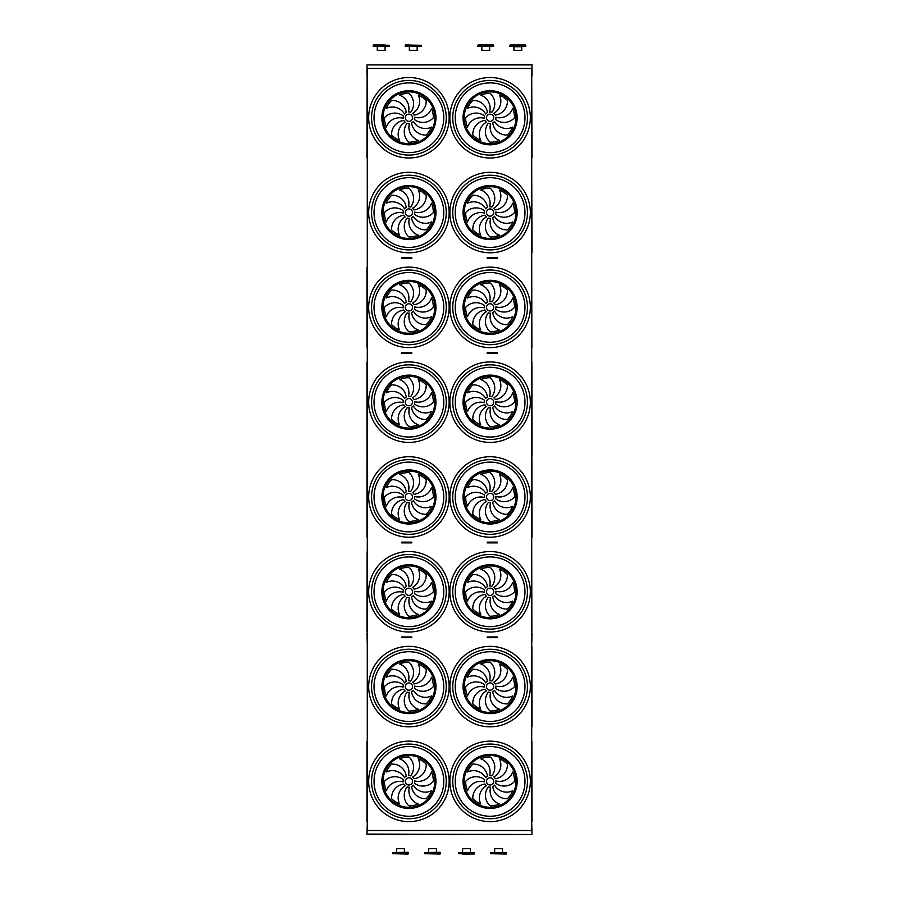 <?xml version="1.0" encoding="UTF-8"?>
<svg xmlns="http://www.w3.org/2000/svg" width="899" height="899" viewBox="0 0 899 899"><rect width="100%" height="100%" fill="white"/><g stroke="black" fill="none" stroke-linecap="round" stroke-linejoin="round"><path stroke-width="1.35" d="M531.725 830.53L367.275 830.53L367.275 68.47L531.725 68.47L531.725 830.53M488.247 637.661L497.293 637.661L497.293 636.942L487.224 636.942L487.224 637.661L488.247 637.661L488.247 636.942M401.718 637.661L401.718 636.942L411.787 636.942L411.787 637.661L401.718 637.661M404.82 542.861L401.718 542.861L401.718 542.131L410.764 542.131L410.764 542.861L404.82 542.861L404.82 542.131M488.247 542.861L497.293 542.861L497.293 542.131L487.224 542.131L487.224 542.861L488.247 542.861L488.247 542.131M488.247 258.44L497.293 258.44L497.293 257.721L487.224 257.721L487.224 258.44L488.247 258.44L488.247 257.721M488.247 353.251L497.293 353.251L497.293 352.52L487.224 352.52L487.224 353.251L488.247 353.251L488.247 352.52M404.82 353.251L401.718 353.251L401.718 352.52L410.764 352.52L410.764 353.251L404.82 353.251L404.82 352.52M404.82 258.44L401.718 258.44L401.718 257.721L410.764 257.721L410.764 258.44L404.82 258.44L404.82 257.721M532.006 64.919L367.006 64.919L532.006 64.492L532.006 76.067M367.006 64.919L367.006 76.067M531.725 254.102L531.725 265.677M532.006 443.713L532.006 455.287M532.006 633.323L531.725 644.898M367.275 822.933L367.006 834.508L532.006 834.508L367.006 834.081M531.725 822.933L532.006 834.081M366.983 157.853L367.129 77.516M532.017 157.864L531.725 77.359M408.91 121.376A3.618 3.618 0 0 0 412.034 115.949A3.618 3.618 0 0 0 405.775 115.949A3.618 3.618 0 0 0 408.91 121.376M406.247 112.611A13.968 13.968 0 0 0 391.616 100.463A24.453 24.453 0 0 0 386.312 108.397A13.968 13.968 0 0 1 404.483 114.016A5.787 5.787 0 0 1 406.247 112.611M408.427 111.982A5.787 5.787 0 0 1 410.663 112.24A13.968 13.968 0 0 0 408.91 93.305A24.453 24.453 0 0 0 399.549 95.159A13.968 13.968 0 0 1 408.427 111.982M412.641 113.33A5.787 5.787 0 0 1 414.046 115.106A13.968 13.968 0 0 0 426.193 100.463A24.453 24.453 0 0 0 418.26 95.159A13.968 13.968 0 0 1 412.641 113.33M414.675 117.275A5.787 5.787 0 0 1 414.417 119.522A13.968 13.968 0 0 0 433.363 117.758A24.453 24.453 0 0 0 431.498 108.397A13.968 13.968 0 0 1 414.675 117.275M413.326 121.489A5.787 5.787 0 0 1 411.562 122.905A13.968 13.968 0 0 0 426.193 135.041A24.453 24.453 0 0 0 431.498 127.107A13.968 13.968 0 0 1 413.326 121.489M409.382 123.523A5.787 5.787 0 0 1 407.146 123.264A13.968 13.968 0 0 0 408.91 142.211A24.453 24.453 0 0 0 418.26 140.345A13.968 13.968 0 0 1 409.382 123.523M405.168 122.174A5.787 5.787 0 0 1 403.763 120.41A13.968 13.968 0 0 0 391.616 135.041A24.453 24.453 0 0 0 399.549 140.345A13.968 13.968 0 0 1 405.168 122.174M403.134 118.241A5.787 5.787 0 0 1 403.393 115.993A13.968 13.968 0 0 0 384.457 117.758A24.453 24.453 0 0 0 386.312 127.107A13.968 13.968 0 0 1 403.134 118.241M490.101 121.376A3.618 3.618 0 0 0 493.236 115.949A3.618 3.618 0 0 0 486.966 115.949A3.618 3.618 0 0 0 490.101 121.376M487.449 112.611A13.968 13.968 0 0 0 472.818 100.463A24.453 24.453 0 0 0 467.514 108.397A13.968 13.968 0 0 1 485.685 114.016A5.787 5.787 0 0 1 487.449 112.611M489.618 111.982A5.787 5.787 0 0 1 491.865 112.24A13.968 13.968 0 0 0 490.101 93.305A24.453 24.453 0 0 0 480.751 95.159A13.968 13.968 0 0 1 489.618 111.982M493.843 113.33A5.787 5.787 0 0 1 495.248 115.106A13.968 13.968 0 0 0 507.396 100.463A24.453 24.453 0 0 0 499.462 95.159A13.968 13.968 0 0 1 493.843 113.33M495.877 117.275A5.787 5.787 0 0 1 495.619 119.522A13.968 13.968 0 0 0 514.554 117.758A24.453 24.453 0 0 0 512.7 108.397A13.968 13.968 0 0 1 495.877 117.275M494.529 121.489A5.787 5.787 0 0 1 492.753 122.905A13.968 13.968 0 0 0 507.396 135.041A24.453 24.453 0 0 0 512.7 127.107A13.968 13.968 0 0 1 494.529 121.489M490.584 123.523A5.787 5.787 0 0 1 488.337 123.264A13.968 13.968 0 0 0 490.101 142.211A24.453 24.453 0 0 0 499.462 140.345A13.968 13.968 0 0 1 490.584 123.523M486.37 122.174A5.787 5.787 0 0 1 484.954 120.41A13.968 13.968 0 0 0 472.818 135.041A24.453 24.453 0 0 0 480.751 140.345A13.968 13.968 0 0 1 486.37 122.174M484.336 118.241A5.787 5.787 0 0 1 484.595 115.993A13.968 13.968 0 0 0 465.648 117.758A24.453 24.453 0 0 0 467.514 127.107A13.968 13.968 0 0 1 484.336 118.241M490.101 155.1A37.342 37.342 0 0 0 522.443 99.081A37.342 37.342 0 0 0 457.76 99.081A37.342 37.342 0 0 0 490.101 155.1A37.342 37.342 0 0 1 457.76 99.081A37.342 37.342 0 0 1 522.443 99.081A37.342 37.342 0 0 1 490.101 155.1M408.91 155.1A37.342 37.342 0 0 0 441.24 99.081A37.342 37.342 0 0 0 376.569 99.081A37.342 37.342 0 0 0 408.91 155.1A37.342 37.342 0 0 1 376.569 99.081A37.342 37.342 0 0 1 441.24 99.081A37.342 37.342 0 0 1 408.91 155.1M367.275 252.54L367.275 172.181M532.017 252.664L531.725 172.159M408.91 216.176A3.618 3.618 0 0 0 412.034 210.748A3.618 3.618 0 0 0 405.775 210.748A3.618 3.618 0 0 0 408.91 216.176M406.247 207.411A13.968 13.968 0 0 0 391.616 195.274A24.453 24.453 0 0 0 386.312 203.196A13.968 13.968 0 0 1 404.483 208.815A5.787 5.787 0 0 1 406.247 207.411M408.427 206.792A5.787 5.787 0 0 1 410.663 207.04A13.968 13.968 0 0 0 408.91 188.105A24.453 24.453 0 0 0 399.549 189.97A13.968 13.968 0 0 1 408.427 206.792M412.641 208.141A5.787 5.787 0 0 1 414.046 209.905A13.968 13.968 0 0 0 426.193 195.274A24.453 24.453 0 0 0 418.26 189.97A13.968 13.968 0 0 1 412.641 208.141M414.675 212.074A5.787 5.787 0 0 1 414.417 214.322A13.968 13.968 0 0 0 433.363 212.557A24.453 24.453 0 0 0 431.498 203.196A13.968 13.968 0 0 1 414.675 212.074M413.326 216.299A5.787 5.787 0 0 1 411.562 217.704A13.968 13.968 0 0 0 426.193 229.852A24.453 24.453 0 0 0 431.498 221.918A13.968 13.968 0 0 1 413.326 216.299M409.382 218.333A5.787 5.787 0 0 1 407.146 218.075A13.968 13.968 0 0 0 408.91 237.01A24.453 24.453 0 0 0 418.26 235.156A13.968 13.968 0 0 1 409.382 218.333M405.168 216.985A5.787 5.787 0 0 1 403.763 215.209A13.968 13.968 0 0 0 391.616 229.852A24.453 24.453 0 0 0 399.549 235.156A13.968 13.968 0 0 1 405.168 216.985M403.134 213.041A5.787 5.787 0 0 1 403.393 210.793A13.968 13.968 0 0 0 384.457 212.557A24.453 24.453 0 0 0 386.312 221.918A13.968 13.968 0 0 1 403.134 213.041M490.101 216.176A3.618 3.618 0 0 0 493.236 210.748A3.618 3.618 0 0 0 486.966 210.748A3.618 3.618 0 0 0 490.101 216.176M487.449 207.411A13.968 13.968 0 0 0 472.818 195.274A24.453 24.453 0 0 0 467.514 203.196A13.968 13.968 0 0 1 485.685 208.815A5.787 5.787 0 0 1 487.449 207.411M489.618 206.792A5.787 5.787 0 0 1 491.865 207.04A13.968 13.968 0 0 0 490.101 188.105A24.453 24.453 0 0 0 480.751 189.97A13.968 13.968 0 0 1 489.618 206.792M493.843 208.141A5.787 5.787 0 0 1 495.248 209.905A13.968 13.968 0 0 0 507.396 195.274A24.453 24.453 0 0 0 499.462 189.97A13.968 13.968 0 0 1 493.843 208.141M495.877 212.074A5.787 5.787 0 0 1 495.619 214.322A13.968 13.968 0 0 0 514.554 212.557A24.453 24.453 0 0 0 512.7 203.196A13.968 13.968 0 0 1 495.877 212.074M494.529 216.299A5.787 5.787 0 0 1 492.753 217.704A13.968 13.968 0 0 0 507.396 229.852A24.453 24.453 0 0 0 512.7 221.918A13.968 13.968 0 0 1 494.529 216.299M490.584 218.333A5.787 5.787 0 0 1 488.337 218.075A13.968 13.968 0 0 0 490.101 237.01A24.453 24.453 0 0 0 499.462 235.156A13.968 13.968 0 0 1 490.584 218.333M486.37 216.985A5.787 5.787 0 0 1 484.954 215.209A13.968 13.968 0 0 0 472.818 229.852A24.453 24.453 0 0 0 480.751 235.156A13.968 13.968 0 0 1 486.37 216.985M484.336 213.041A5.787 5.787 0 0 1 484.595 210.793A13.968 13.968 0 0 0 465.648 212.557A24.453 24.453 0 0 0 467.514 221.918A13.968 13.968 0 0 1 484.336 213.041M490.101 249.9A37.342 37.342 0 0 0 522.443 193.892A37.342 37.342 0 0 0 457.76 193.892A37.342 37.342 0 0 0 490.101 249.9A37.342 37.342 0 0 1 457.76 193.892A37.342 37.342 0 0 1 522.443 193.892A37.342 37.342 0 0 1 490.101 249.9M408.91 249.9A37.342 37.342 0 0 0 441.24 193.892A37.342 37.342 0 0 0 376.569 193.892A37.342 37.342 0 0 0 408.91 249.9A37.342 37.342 0 0 1 376.569 193.892A37.342 37.342 0 0 1 441.24 193.892A37.342 37.342 0 0 1 408.91 249.9M366.983 347.452L366.983 267.261L367.275 347.351M531.871 347.598L531.725 266.981M408.91 310.987A3.618 3.618 0 0 0 412.034 305.559A3.618 3.618 0 0 0 405.775 305.559A3.618 3.618 0 0 0 408.91 310.987M406.247 302.221A13.968 13.968 0 0 0 391.616 290.074A24.453 24.453 0 0 0 386.312 298.007A13.968 13.968 0 0 1 404.483 303.626A5.787 5.787 0 0 1 406.247 302.221M408.427 301.592A5.787 5.787 0 0 1 410.663 301.85A13.968 13.968 0 0 0 408.91 282.915A24.453 24.453 0 0 0 399.549 284.769A13.968 13.968 0 0 1 408.427 301.592M412.641 302.941A5.787 5.787 0 0 1 414.046 304.716A13.968 13.968 0 0 0 426.193 290.074A24.453 24.453 0 0 0 418.26 284.769A13.968 13.968 0 0 1 412.641 302.941M414.675 306.885A5.787 5.787 0 0 1 414.417 309.132A13.968 13.968 0 0 0 433.363 307.368A24.453 24.453 0 0 0 431.498 298.007A13.968 13.968 0 0 1 414.675 306.885M413.326 311.099A5.787 5.787 0 0 1 411.562 312.515A13.968 13.968 0 0 0 426.193 324.651A24.453 24.453 0 0 0 431.498 316.718A13.968 13.968 0 0 1 413.326 311.099M409.382 313.133A5.787 5.787 0 0 1 407.146 312.874A13.968 13.968 0 0 0 408.91 331.821A24.453 24.453 0 0 0 418.26 329.955A13.968 13.968 0 0 1 409.382 313.133M405.168 311.784A5.787 5.787 0 0 1 403.763 310.02A13.968 13.968 0 0 0 391.616 324.651A24.453 24.453 0 0 0 399.549 329.955A13.968 13.968 0 0 1 405.168 311.784M403.134 307.851A5.787 5.787 0 0 1 403.393 305.604A13.968 13.968 0 0 0 384.457 307.368A24.453 24.453 0 0 0 386.312 316.718A13.968 13.968 0 0 1 403.134 307.851M490.101 310.987A3.618 3.618 0 0 0 493.236 305.559A3.618 3.618 0 0 0 486.966 305.559A3.618 3.618 0 0 0 490.101 310.987M487.449 302.221A13.968 13.968 0 0 0 472.818 290.074A24.453 24.453 0 0 0 467.514 298.007A13.968 13.968 0 0 1 485.685 303.626A5.787 5.787 0 0 1 487.449 302.221M489.618 301.592A5.787 5.787 0 0 1 491.865 301.85A13.968 13.968 0 0 0 490.101 282.915A24.453 24.453 0 0 0 480.751 284.769A13.968 13.968 0 0 1 489.618 301.592M493.843 302.941A5.787 5.787 0 0 1 495.248 304.716A13.968 13.968 0 0 0 507.396 290.074A24.453 24.453 0 0 0 499.462 284.769A13.968 13.968 0 0 1 493.843 302.941M495.877 306.885A5.787 5.787 0 0 1 495.619 309.132A13.968 13.968 0 0 0 514.554 307.368A24.453 24.453 0 0 0 512.7 298.007A13.968 13.968 0 0 1 495.877 306.885M494.529 311.099A5.787 5.787 0 0 1 492.753 312.515A13.968 13.968 0 0 0 507.396 324.651A24.453 24.453 0 0 0 512.7 316.718A13.968 13.968 0 0 1 494.529 311.099M490.584 313.133A5.787 5.787 0 0 1 488.337 312.874A13.968 13.968 0 0 0 490.101 331.821A24.453 24.453 0 0 0 499.462 329.955A13.968 13.968 0 0 1 490.584 313.133M486.37 311.784A5.787 5.787 0 0 1 484.954 310.02A13.968 13.968 0 0 0 472.818 324.651A24.453 24.453 0 0 0 480.751 329.955A13.968 13.968 0 0 1 486.37 311.784M484.336 307.851A5.787 5.787 0 0 1 484.595 305.604A13.968 13.968 0 0 0 465.648 307.368A24.453 24.453 0 0 0 467.514 316.718A13.968 13.968 0 0 1 484.336 307.851M490.101 344.71A37.342 37.342 0 0 1 457.76 288.691A37.342 37.342 0 0 1 522.443 288.691A37.342 37.342 0 0 1 490.101 344.71M408.91 344.71A37.342 37.342 0 0 1 376.569 288.691A37.342 37.342 0 0 1 441.24 288.691A37.342 37.342 0 0 1 408.91 344.71M366.983 442.263L366.983 362.061L367.275 442.151M531.871 361.937L532.017 442.274L531.725 362.185M408.91 405.786A3.618 3.618 0 0 0 412.034 400.358A3.618 3.618 0 0 0 405.775 400.358A3.618 3.618 0 0 0 408.91 405.786M406.247 397.021A13.968 13.968 0 0 0 391.616 384.884A24.453 24.453 0 0 0 386.312 392.807A13.968 13.968 0 0 1 404.483 398.426A5.787 5.787 0 0 1 406.247 397.021M408.427 396.403A5.787 5.787 0 0 1 410.663 396.65A13.968 13.968 0 0 0 408.91 377.715A24.453 24.453 0 0 0 399.549 379.58A13.968 13.968 0 0 1 408.427 396.403M412.641 397.751A5.787 5.787 0 0 1 414.046 399.516A13.968 13.968 0 0 0 426.193 384.884A24.453 24.453 0 0 0 418.26 379.58A13.968 13.968 0 0 1 412.641 397.751M414.675 401.684A5.787 5.787 0 0 1 414.417 403.932A13.968 13.968 0 0 0 433.363 402.168A24.453 24.453 0 0 0 431.498 392.807A13.968 13.968 0 0 1 414.675 401.684M413.326 405.91A5.787 5.787 0 0 1 411.562 407.314A13.968 13.968 0 0 0 426.193 419.462A24.453 24.453 0 0 0 431.498 411.528A13.968 13.968 0 0 1 413.326 405.91M409.382 407.944A5.787 5.787 0 0 1 407.146 407.685A13.968 13.968 0 0 0 408.91 426.62A24.453 24.453 0 0 0 418.26 424.766A13.968 13.968 0 0 1 409.382 407.944M405.168 406.595A5.787 5.787 0 0 1 403.763 404.82A13.968 13.968 0 0 0 391.616 419.462A24.453 24.453 0 0 0 399.549 424.766A13.968 13.968 0 0 1 405.168 406.595M403.134 402.651A5.787 5.787 0 0 1 403.393 400.403A13.968 13.968 0 0 0 384.457 402.168A24.453 24.453 0 0 0 386.312 411.528A13.968 13.968 0 0 1 403.134 402.651M490.101 405.786A3.618 3.618 0 0 0 493.236 400.358A3.618 3.618 0 0 0 486.966 400.358A3.618 3.618 0 0 0 490.101 405.786M487.449 397.021A13.968 13.968 0 0 0 472.818 384.884A24.453 24.453 0 0 0 467.514 392.807A13.968 13.968 0 0 1 485.685 398.426A5.787 5.787 0 0 1 487.449 397.021M489.618 396.403A5.787 5.787 0 0 1 491.865 396.65A13.968 13.968 0 0 0 490.101 377.715A24.453 24.453 0 0 0 480.751 379.58A13.968 13.968 0 0 1 489.618 396.403M493.843 397.751A5.787 5.787 0 0 1 495.248 399.516A13.968 13.968 0 0 0 507.396 384.884A24.453 24.453 0 0 0 499.462 379.58A13.968 13.968 0 0 1 493.843 397.751M495.877 401.684A5.787 5.787 0 0 1 495.619 403.932A13.968 13.968 0 0 0 514.554 402.168A24.453 24.453 0 0 0 512.7 392.807A13.968 13.968 0 0 1 495.877 401.684M494.529 405.91A5.787 5.787 0 0 1 492.753 407.314A13.968 13.968 0 0 0 507.396 419.462A24.453 24.453 0 0 0 512.7 411.528A13.968 13.968 0 0 1 494.529 405.91M490.584 407.944A5.787 5.787 0 0 1 488.337 407.685A13.968 13.968 0 0 0 490.101 426.62A24.453 24.453 0 0 0 499.462 424.766A13.968 13.968 0 0 1 490.584 407.944M486.37 406.595A5.787 5.787 0 0 1 484.954 404.82A13.968 13.968 0 0 0 472.818 419.462A24.453 24.453 0 0 0 480.751 424.766A13.968 13.968 0 0 1 486.37 406.595M484.336 402.651A5.787 5.787 0 0 1 484.595 400.403A13.968 13.968 0 0 0 465.648 402.168A24.453 24.453 0 0 0 467.514 411.528A13.968 13.968 0 0 1 484.336 402.651M490.101 439.51A37.342 37.342 0 0 1 457.76 383.502A37.342 37.342 0 0 1 522.443 383.502A37.342 37.342 0 0 1 490.101 439.51M408.91 439.51A37.342 37.342 0 0 1 376.569 383.502A37.342 37.342 0 0 1 441.24 383.502A37.342 37.342 0 0 1 408.91 439.51M366.983 537.063L366.983 456.872L366.983 537.063M367.275 536.961L367.275 456.58M531.871 456.737L532.017 537.085L531.725 456.984M408.91 500.597A3.618 3.618 0 0 0 412.034 495.169A3.618 3.618 0 0 0 405.775 495.169A3.618 3.618 0 0 0 408.91 500.597M406.247 491.832A13.968 13.968 0 0 0 391.616 479.684A24.453 24.453 0 0 0 386.312 487.618A13.968 13.968 0 0 1 404.483 493.236A5.787 5.787 0 0 1 406.247 491.832M408.427 491.202A5.787 5.787 0 0 1 410.663 491.461A13.968 13.968 0 0 0 408.91 472.526A24.453 24.453 0 0 0 399.549 474.38A13.968 13.968 0 0 1 408.427 491.202M412.641 492.551A5.787 5.787 0 0 1 414.046 494.326A13.968 13.968 0 0 0 426.193 479.684A24.453 24.453 0 0 0 418.26 474.38A13.968 13.968 0 0 1 412.641 492.551M414.675 496.495A5.787 5.787 0 0 1 414.417 498.743A13.968 13.968 0 0 0 433.363 496.978A24.453 24.453 0 0 0 431.498 487.618A13.968 13.968 0 0 1 414.675 496.495M413.326 500.709A5.787 5.787 0 0 1 411.562 502.125A13.968 13.968 0 0 0 426.193 514.262A24.453 24.453 0 0 0 431.498 506.328A13.968 13.968 0 0 1 413.326 500.709M409.382 502.743A5.787 5.787 0 0 1 407.146 502.485A13.968 13.968 0 0 0 408.91 521.431A24.453 24.453 0 0 0 418.26 519.566A13.968 13.968 0 0 1 409.382 502.743M405.168 501.395A5.787 5.787 0 0 1 403.763 499.63A13.968 13.968 0 0 0 391.616 514.262A24.453 24.453 0 0 0 399.549 519.566A13.968 13.968 0 0 1 405.168 501.395M403.134 497.462A5.787 5.787 0 0 1 403.393 495.214A13.968 13.968 0 0 0 384.457 496.978A24.453 24.453 0 0 0 386.312 506.328A13.968 13.968 0 0 1 403.134 497.462M490.101 500.597A3.618 3.618 0 0 0 493.236 495.169A3.618 3.618 0 0 0 486.966 495.169A3.618 3.618 0 0 0 490.101 500.597M487.449 491.832A13.968 13.968 0 0 0 472.818 479.684A24.453 24.453 0 0 0 467.514 487.618A13.968 13.968 0 0 1 485.685 493.236A5.787 5.787 0 0 1 487.449 491.832M489.618 491.202A5.787 5.787 0 0 1 491.865 491.461A13.968 13.968 0 0 0 490.101 472.526A24.453 24.453 0 0 0 480.751 474.38A13.968 13.968 0 0 1 489.618 491.202M493.843 492.551A5.787 5.787 0 0 1 495.248 494.326A13.968 13.968 0 0 0 507.396 479.684A24.453 24.453 0 0 0 499.462 474.38A13.968 13.968 0 0 1 493.843 492.551M495.877 496.495A5.787 5.787 0 0 1 495.619 498.743A13.968 13.968 0 0 0 514.554 496.978A24.453 24.453 0 0 0 512.7 487.618A13.968 13.968 0 0 1 495.877 496.495M494.529 500.709A5.787 5.787 0 0 1 492.753 502.125A13.968 13.968 0 0 0 507.396 514.262A24.453 24.453 0 0 0 512.7 506.328A13.968 13.968 0 0 1 494.529 500.709M490.584 502.743A5.787 5.787 0 0 1 488.337 502.485A13.968 13.968 0 0 0 490.101 521.431A24.453 24.453 0 0 0 499.462 519.566A13.968 13.968 0 0 1 490.584 502.743M486.37 501.395A5.787 5.787 0 0 1 484.954 499.63A13.968 13.968 0 0 0 472.818 514.262A24.453 24.453 0 0 0 480.751 519.566A13.968 13.968 0 0 1 486.37 501.395M484.336 497.462A5.787 5.787 0 0 1 484.595 495.214A13.968 13.968 0 0 0 465.648 496.978A24.453 24.453 0 0 0 467.514 506.328A13.968 13.968 0 0 1 484.336 497.462M490.101 534.321A37.342 37.342 0 0 1 457.76 478.302A37.342 37.342 0 0 1 522.443 478.302A37.342 37.342 0 0 1 490.101 534.321M408.91 534.321A37.342 37.342 0 0 1 376.569 478.302A37.342 37.342 0 0 1 441.24 478.302A37.342 37.342 0 0 1 408.91 534.321M366.983 631.873L367.129 551.739L367.275 632.177M531.871 632.019L531.725 551.402M408.91 595.396A3.618 3.618 0 0 0 412.034 589.969A3.618 3.618 0 0 0 405.775 589.969A3.618 3.618 0 0 0 408.91 595.396M406.247 586.631A13.968 13.968 0 0 0 391.616 574.495A24.453 24.453 0 0 0 386.312 582.417A13.968 13.968 0 0 1 404.483 588.036A5.787 5.787 0 0 1 406.247 586.631M408.427 586.013A5.787 5.787 0 0 1 410.663 586.26A13.968 13.968 0 0 0 408.91 567.325A24.453 24.453 0 0 0 399.549 569.191A13.968 13.968 0 0 1 408.427 586.013M412.641 587.362A5.787 5.787 0 0 1 414.046 589.126A13.968 13.968 0 0 0 426.193 574.495A24.453 24.453 0 0 0 418.26 569.191A13.968 13.968 0 0 1 412.641 587.362M414.675 591.295A5.787 5.787 0 0 1 414.417 593.542A13.968 13.968 0 0 0 433.363 591.778A24.453 24.453 0 0 0 431.498 582.417A13.968 13.968 0 0 1 414.675 591.295M413.326 595.52A5.787 5.787 0 0 1 411.562 596.925A13.968 13.968 0 0 0 426.193 609.072A24.453 24.453 0 0 0 431.498 601.139A13.968 13.968 0 0 1 413.326 595.52M409.382 597.554A5.787 5.787 0 0 1 407.146 597.296A13.968 13.968 0 0 0 408.91 616.231A24.453 24.453 0 0 0 418.26 614.377A13.968 13.968 0 0 1 409.382 597.554M405.168 596.206A5.787 5.787 0 0 1 403.763 594.43A13.968 13.968 0 0 0 391.616 609.072A24.453 24.453 0 0 0 399.549 614.377A13.968 13.968 0 0 1 405.168 596.206M403.134 592.261A5.787 5.787 0 0 1 403.393 590.014A13.968 13.968 0 0 0 384.457 591.778A24.453 24.453 0 0 0 386.312 601.139A13.968 13.968 0 0 1 403.134 592.261M490.101 595.396A3.618 3.618 0 0 0 493.236 589.969A3.618 3.618 0 0 0 486.966 589.969A3.618 3.618 0 0 0 490.101 595.396M487.449 586.631A13.968 13.968 0 0 0 472.818 574.495A24.453 24.453 0 0 0 467.514 582.417A13.968 13.968 0 0 1 485.685 588.036A5.787 5.787 0 0 1 487.449 586.631M489.618 586.013A5.787 5.787 0 0 1 491.865 586.26A13.968 13.968 0 0 0 490.101 567.325A24.453 24.453 0 0 0 480.751 569.191A13.968 13.968 0 0 1 489.618 586.013M493.843 587.362A5.787 5.787 0 0 1 495.248 589.126A13.968 13.968 0 0 0 507.396 574.495A24.453 24.453 0 0 0 499.462 569.191A13.968 13.968 0 0 1 493.843 587.362M495.877 591.295A5.787 5.787 0 0 1 495.619 593.542A13.968 13.968 0 0 0 514.554 591.778A24.453 24.453 0 0 0 512.7 582.417A13.968 13.968 0 0 1 495.877 591.295M494.529 595.52A5.787 5.787 0 0 1 492.753 596.925A13.968 13.968 0 0 0 507.396 609.072A24.453 24.453 0 0 0 512.7 601.139A13.968 13.968 0 0 1 494.529 595.52M490.584 597.554A5.787 5.787 0 0 1 488.337 597.296A13.968 13.968 0 0 0 490.101 616.231A24.453 24.453 0 0 0 499.462 614.377A13.968 13.968 0 0 1 490.584 597.554M486.37 596.206A5.787 5.787 0 0 1 484.954 594.43A13.968 13.968 0 0 0 472.818 609.072A24.453 24.453 0 0 0 480.751 614.377A13.968 13.968 0 0 1 486.37 596.206M484.336 592.261A5.787 5.787 0 0 1 484.595 590.014A13.968 13.968 0 0 0 465.648 591.778A24.453 24.453 0 0 0 467.514 601.139A13.968 13.968 0 0 1 484.336 592.261M490.101 629.12A37.342 37.342 0 0 1 457.76 573.113A37.342 37.342 0 0 1 522.443 573.113A37.342 37.342 0 0 1 490.101 629.12M408.91 629.12A37.342 37.342 0 0 1 376.569 573.113A37.342 37.342 0 0 1 441.24 573.113A37.342 37.342 0 0 1 408.91 629.12M367.275 726.572L367.275 646.19M531.871 646.347L532.017 726.695L531.725 646.595M408.91 690.207A3.618 3.618 0 0 0 412.034 684.78A3.618 3.618 0 0 0 405.775 684.78A3.618 3.618 0 0 0 408.91 690.207M406.247 681.442A13.968 13.968 0 0 0 391.616 669.294A24.453 24.453 0 0 0 386.312 677.228A13.968 13.968 0 0 1 404.483 682.847A5.787 5.787 0 0 1 406.247 681.442M408.427 680.813A5.787 5.787 0 0 1 410.663 681.071A13.968 13.968 0 0 0 408.91 662.136A24.453 24.453 0 0 0 399.549 663.99A13.968 13.968 0 0 1 408.427 680.813M412.641 682.161A5.787 5.787 0 0 1 414.046 683.937A13.968 13.968 0 0 0 426.193 669.294A24.453 24.453 0 0 0 418.26 663.99A13.968 13.968 0 0 1 412.641 682.161M414.675 686.106A5.787 5.787 0 0 1 414.417 688.353A13.968 13.968 0 0 0 433.363 686.589A24.453 24.453 0 0 0 431.498 677.228A13.968 13.968 0 0 1 414.675 686.106M413.326 690.32A5.787 5.787 0 0 1 411.562 691.736A13.968 13.968 0 0 0 426.193 703.872A24.453 24.453 0 0 0 431.498 695.938A13.968 13.968 0 0 1 413.326 690.32M409.382 692.354A5.787 5.787 0 0 1 407.146 692.095A13.968 13.968 0 0 0 408.91 711.042A24.453 24.453 0 0 0 418.26 709.176A13.968 13.968 0 0 1 409.382 692.354M405.168 691.005A5.787 5.787 0 0 1 403.763 689.241A13.968 13.968 0 0 0 391.616 703.872A24.453 24.453 0 0 0 399.549 709.176A13.968 13.968 0 0 1 405.168 691.005M403.134 687.072A5.787 5.787 0 0 1 403.393 684.824A13.968 13.968 0 0 0 384.457 686.589A24.453 24.453 0 0 0 386.312 695.938A13.968 13.968 0 0 1 403.134 687.072M490.101 690.207A3.618 3.618 0 0 0 493.236 684.78A3.618 3.618 0 0 0 486.966 684.78A3.618 3.618 0 0 0 490.101 690.207M487.449 681.442A13.968 13.968 0 0 0 472.818 669.294A24.453 24.453 0 0 0 467.514 677.228A13.968 13.968 0 0 1 485.685 682.847A5.787 5.787 0 0 1 487.449 681.442M489.618 680.813A5.787 5.787 0 0 1 491.865 681.071A13.968 13.968 0 0 0 490.101 662.136A24.453 24.453 0 0 0 480.751 663.99A13.968 13.968 0 0 1 489.618 680.813M493.843 682.161A5.787 5.787 0 0 1 495.248 683.937A13.968 13.968 0 0 0 507.396 669.294A24.453 24.453 0 0 0 499.462 663.99A13.968 13.968 0 0 1 493.843 682.161M495.877 686.106A5.787 5.787 0 0 1 495.619 688.353A13.968 13.968 0 0 0 514.554 686.589A24.453 24.453 0 0 0 512.7 677.228A13.968 13.968 0 0 1 495.877 686.106M494.529 690.32A5.787 5.787 0 0 1 492.753 691.736A13.968 13.968 0 0 0 507.396 703.872A24.453 24.453 0 0 0 512.7 695.938A13.968 13.968 0 0 1 494.529 690.32M490.584 692.354A5.787 5.787 0 0 1 488.337 692.095A13.968 13.968 0 0 0 490.101 711.042A24.453 24.453 0 0 0 499.462 709.176A13.968 13.968 0 0 1 490.584 692.354M486.37 691.005A5.787 5.787 0 0 1 484.954 689.241A13.968 13.968 0 0 0 472.818 703.872A24.453 24.453 0 0 0 480.751 709.176A13.968 13.968 0 0 1 486.37 691.005M484.336 687.072A5.787 5.787 0 0 1 484.595 684.824A13.968 13.968 0 0 0 465.648 686.589A24.453 24.453 0 0 0 467.514 695.938A13.968 13.968 0 0 1 484.336 687.072M490.101 723.931A37.342 37.342 0 0 1 457.76 667.912A37.342 37.342 0 0 1 522.443 667.912A37.342 37.342 0 0 1 490.101 723.931M408.91 723.931A37.342 37.342 0 0 1 376.569 667.912A37.342 37.342 0 0 1 441.24 667.912A37.342 37.342 0 0 1 408.91 723.931M484.336 781.872A5.787 5.787 0 0 1 484.595 779.624A13.968 13.968 0 0 0 465.648 781.388A24.453 24.453 0 0 0 467.514 790.749A13.968 13.968 0 0 1 484.336 781.872M486.37 785.816A5.787 5.787 0 0 1 484.954 784.04A13.968 13.968 0 0 0 472.818 798.683A24.453 24.453 0 0 0 480.751 803.987A13.968 13.968 0 0 1 486.37 785.816M490.584 787.164A5.787 5.787 0 0 1 488.337 786.906A13.968 13.968 0 0 0 490.101 805.841A24.453 24.453 0 0 0 499.462 803.987A13.968 13.968 0 0 1 490.584 787.164M494.529 785.13A5.787 5.787 0 0 1 492.753 786.535A13.968 13.968 0 0 0 507.396 798.683A24.453 24.453 0 0 0 512.7 790.749A13.968 13.968 0 0 1 494.529 785.13M495.877 780.905A5.787 5.787 0 0 1 495.619 783.153A13.968 13.968 0 0 0 514.554 781.388A24.453 24.453 0 0 0 512.7 772.027A13.968 13.968 0 0 1 495.877 780.905M493.843 776.972A5.787 5.787 0 0 1 495.248 778.736A13.968 13.968 0 0 0 507.396 764.094A24.453 24.453 0 0 0 499.462 758.801A13.968 13.968 0 0 1 493.843 776.972M489.618 775.623A5.787 5.787 0 0 1 491.865 775.871A13.968 13.968 0 0 0 490.101 756.936A24.453 24.453 0 0 0 480.751 758.801A13.968 13.968 0 0 1 489.618 775.623M487.449 776.242A13.968 13.968 0 0 0 472.818 764.094A24.453 24.453 0 0 0 467.514 772.027A13.968 13.968 0 0 1 485.685 777.646A5.787 5.787 0 0 1 487.449 776.242M490.101 785.007A3.618 3.618 0 0 0 493.236 779.579A3.618 3.618 0 0 0 486.966 779.579A3.618 3.618 0 0 0 490.101 785.007M403.134 781.872A5.787 5.787 0 0 1 403.393 779.624A13.968 13.968 0 0 0 384.457 781.388A24.453 24.453 0 0 0 386.312 790.749A13.968 13.968 0 0 1 403.134 781.872M405.168 785.816A5.787 5.787 0 0 1 403.763 784.04A13.968 13.968 0 0 0 391.616 798.683A24.453 24.453 0 0 0 399.549 803.987A13.968 13.968 0 0 1 405.168 785.816M409.382 787.164A5.787 5.787 0 0 1 407.146 786.906A13.968 13.968 0 0 0 408.91 805.841A24.453 24.453 0 0 0 418.26 803.987A13.968 13.968 0 0 1 409.382 787.164M413.326 785.13A5.787 5.787 0 0 1 411.562 786.535A13.968 13.968 0 0 0 426.193 798.683A24.453 24.453 0 0 0 431.498 790.749A13.968 13.968 0 0 1 413.326 785.13M414.675 780.905A5.787 5.787 0 0 1 414.417 783.153A13.968 13.968 0 0 0 433.363 781.388A24.453 24.453 0 0 0 431.498 772.027A13.968 13.968 0 0 1 414.675 780.905M412.641 776.972A5.787 5.787 0 0 1 414.046 778.736A13.968 13.968 0 0 0 426.193 764.094A24.453 24.453 0 0 0 418.26 758.801A13.968 13.968 0 0 1 412.641 776.972M408.427 775.623A5.787 5.787 0 0 1 410.663 775.871A13.968 13.968 0 0 0 408.91 756.936A24.453 24.453 0 0 0 399.549 758.801A13.968 13.968 0 0 1 408.427 775.623M406.247 776.242A13.968 13.968 0 0 0 391.616 764.094A24.453 24.453 0 0 0 386.312 772.027A13.968 13.968 0 0 1 404.483 777.646A5.787 5.787 0 0 1 406.247 776.242M408.91 785.007A3.618 3.618 0 0 0 412.034 779.579A3.618 3.618 0 0 0 405.775 779.579A3.618 3.618 0 0 0 408.91 785.007M490.101 818.731A37.342 37.342 0 0 1 457.76 762.723A37.342 37.342 0 0 1 522.443 762.723A37.342 37.342 0 0 1 490.101 818.731A37.342 37.342 0 0 1 457.76 762.723A37.342 37.342 0 0 1 522.443 762.723A37.342 37.342 0 0 1 490.101 818.731M408.91 818.731A37.342 37.342 0 0 1 376.569 762.723A37.342 37.342 0 0 1 441.24 762.723A37.342 37.342 0 0 1 408.91 818.731A37.342 37.342 0 0 1 376.569 762.723A37.342 37.342 0 0 1 441.24 762.723A37.342 37.342 0 0 1 408.91 818.731M366.983 821.484L366.983 741.282L366.983 821.484M367.275 741.012L367.275 821.371M531.871 741.147L532.017 821.495L531.725 741.405M367.006 633.323L367.275 644.898M367.006 443.713L367.006 455.287M367.275 254.102L367.275 265.677M495.956 637.661L495.956 636.942M494.192 637.661L494.192 636.942M404.82 637.661L404.82 636.942M410.764 637.661L410.764 636.942M403.055 637.661L403.055 636.942M403.055 542.861L403.055 542.131M410.764 542.131L411.787 542.131L411.787 542.861L410.764 542.861M495.956 542.861L495.956 542.131M494.192 542.861L494.192 542.131M495.956 258.44L495.956 257.721M494.192 258.44L494.192 257.721M495.956 353.251L495.956 352.52M494.192 353.251L494.192 352.52M403.055 353.251L403.055 352.52M410.764 352.52L411.787 352.52L411.787 353.251L410.764 353.251M403.055 258.44L403.055 257.721M410.764 257.721L411.787 257.721L411.787 258.44L410.764 258.44M440.454 852.6L424.542 852.6L440.094 852.241L440.094 854.05L424.542 853.69L440.454 853.69M408.393 852.6L392.481 852.6L408.034 852.241L408.034 854.05L392.481 853.69L408.393 853.69M506.53 853.69L506.53 852.6L490.607 852.6L490.607 853.69L506.171 854.05L490.607 853.69M490.607 852.6L506.53 852.6M474.47 853.69L474.47 852.6L458.546 852.6L458.546 853.69L474.11 854.05L458.546 853.69M458.546 852.6L474.47 852.6M470.424 854.05L462.603 854.05M421.204 46.4L405.292 46.4L421.204 46.4L421.204 45.31L405.651 44.95L421.204 45.31M409.337 44.95L405.651 44.95M389.143 46.4L373.231 46.4L389.143 46.4L389.143 45.31L373.591 44.95L389.143 45.31M385.098 44.95L373.591 44.95M509.857 46.4L525.78 46.4L509.857 46.4L510.227 44.95L525.421 44.95L509.857 45.31M521.735 46.759L513.913 46.759L521.735 46.759L521.735 50.378L513.913 50.378L513.913 46.759M477.796 46.4L493.72 46.4L477.796 46.4L478.167 44.95L493.36 44.95L477.796 45.31M494.664 852.241L494.664 848.622L502.485 848.622L502.485 852.241M462.603 852.241L462.603 848.622L470.424 848.622L470.424 852.241M428.587 852.241L428.587 848.622L436.408 848.622L436.408 852.241M396.526 852.241L396.526 848.622L404.348 848.622L404.348 852.241M385.098 46.759L385.098 50.378L377.277 50.378L377.277 46.759M417.158 46.759L417.158 50.378L409.337 50.378L409.337 46.759M489.674 46.759L489.674 50.378L481.853 50.378L481.853 46.759M408.91 157.988A40.241 40.241 0 0 1 374.063 97.631A40.241 40.241 0 0 1 443.758 97.631A40.241 40.241 0 0 1 408.91 157.988M490.101 157.988A40.241 40.241 0 0 1 455.254 97.631A40.241 40.241 0 0 1 524.949 97.631A40.241 40.241 0 0 1 490.101 157.988M408.91 252.799A40.241 40.241 0 0 1 374.063 192.442A40.241 40.241 0 0 1 443.758 192.442A40.241 40.241 0 0 1 408.91 252.799M490.101 252.799A40.241 40.241 0 0 1 455.254 192.442A40.241 40.241 0 0 1 524.949 192.442A40.241 40.241 0 0 1 490.101 252.799M408.91 347.598A40.241 40.241 0 0 1 374.063 287.242A40.241 40.241 0 0 1 443.758 287.242A40.241 40.241 0 0 1 408.91 347.598M490.101 347.598A40.241 40.241 0 0 1 455.254 287.242A40.241 40.241 0 0 1 524.949 287.242A40.241 40.241 0 0 1 490.101 347.598M408.91 442.409A40.241 40.241 0 0 1 374.063 382.053A40.241 40.241 0 0 1 443.758 382.053A40.241 40.241 0 0 1 408.91 442.409M490.101 442.409A40.241 40.241 0 0 1 455.254 382.053A40.241 40.241 0 0 1 524.949 382.053A40.241 40.241 0 0 1 490.101 442.409M408.91 537.209A40.241 40.241 0 0 1 374.063 476.852A40.241 40.241 0 0 1 443.758 476.852A40.241 40.241 0 0 1 408.91 537.209M490.101 537.209A40.241 40.241 0 0 1 455.254 476.852A40.241 40.241 0 0 1 524.949 476.852A40.241 40.241 0 0 1 490.101 537.209M408.91 632.019A40.241 40.241 0 0 1 374.063 571.663A40.241 40.241 0 0 1 443.758 571.663A40.241 40.241 0 0 1 408.91 632.019M490.101 632.019A40.241 40.241 0 0 1 455.254 571.663A40.241 40.241 0 0 1 524.949 571.663A40.241 40.241 0 0 1 490.101 632.019M408.91 726.819A40.241 40.241 0 0 1 374.063 666.462A40.241 40.241 0 0 1 443.758 666.462A40.241 40.241 0 0 1 408.91 726.819M490.101 726.819A40.241 40.241 0 0 1 455.254 666.462A40.241 40.241 0 0 1 524.949 666.462A40.241 40.241 0 0 1 490.101 726.819M490.101 821.63A40.241 40.241 0 0 1 455.254 761.273A40.241 40.241 0 0 1 524.949 761.273A40.241 40.241 0 0 1 490.101 821.63M408.91 821.63A40.241 40.241 0 0 1 374.063 761.273A40.241 40.241 0 0 1 443.758 761.273A40.241 40.241 0 0 1 408.91 821.63M531.725 157.741L531.725 77.764M408.91 144.795A27.049 27.049 0 0 1 385.48 104.228A27.049 27.049 0 0 1 432.329 104.228A27.049 27.049 0 0 1 408.91 144.795M408.91 143.66A25.902 25.902 0 0 0 431.34 104.801A25.902 25.902 0 0 0 386.48 104.801A25.902 25.902 0 0 0 408.91 143.66M490.101 144.795A27.049 27.049 0 0 1 466.682 104.228A27.049 27.049 0 0 1 513.531 104.228A27.049 27.049 0 0 1 490.101 144.795M490.101 143.66A25.902 25.902 0 0 0 512.531 104.801A25.902 25.902 0 0 0 467.671 104.801A25.902 25.902 0 0 0 490.101 143.66M490.101 152.628A34.87 34.87 0 0 0 524.971 117.758A34.87 34.87 0 0 0 490.101 82.888A34.87 34.87 0 0 0 455.231 117.758A34.87 34.87 0 0 0 490.101 152.628M408.91 152.628A34.87 34.87 0 0 0 443.769 117.758A34.87 34.87 0 0 0 408.91 82.888A34.87 34.87 0 0 0 374.04 117.758A34.87 34.87 0 0 0 408.91 152.628M531.725 252.54L531.725 172.574M408.91 239.606A27.049 27.049 0 0 1 385.48 199.039A27.049 27.049 0 0 1 432.329 199.039A27.049 27.049 0 0 1 408.91 239.606M408.91 238.46A25.902 25.902 0 0 0 431.34 199.612A25.902 25.902 0 0 0 386.48 199.612A25.902 25.902 0 0 0 408.91 238.46M490.101 239.606A27.049 27.049 0 0 1 466.682 199.039A27.049 27.049 0 0 1 513.531 199.039A27.049 27.049 0 0 1 490.101 239.606M490.101 238.46A25.902 25.902 0 0 0 512.531 199.612A25.902 25.902 0 0 0 467.671 199.612A25.902 25.902 0 0 0 490.101 238.46M490.101 247.427A34.87 34.87 0 0 0 524.971 212.557A34.87 34.87 0 0 0 490.101 177.687A34.87 34.87 0 0 0 455.231 212.557A34.87 34.87 0 0 0 490.101 247.427M408.91 247.427A34.87 34.87 0 0 0 443.769 212.557A34.87 34.87 0 0 0 408.91 177.687A34.87 34.87 0 0 0 374.04 212.557A34.87 34.87 0 0 0 408.91 247.427M531.725 347.351L531.725 267.374M408.91 334.406A27.049 27.049 0 0 1 385.48 293.838A27.049 27.049 0 0 1 432.329 293.838A27.049 27.049 0 0 1 408.91 334.406M408.91 333.271A25.902 25.902 0 0 0 431.34 294.411A25.902 25.902 0 0 0 386.48 294.411A25.902 25.902 0 0 0 408.91 333.271M490.101 334.406A27.049 27.049 0 0 1 466.682 293.838A27.049 27.049 0 0 1 513.531 293.838A27.049 27.049 0 0 1 490.101 334.406M490.101 333.271A25.902 25.902 0 0 0 512.531 294.411A25.902 25.902 0 0 0 467.671 294.411A25.902 25.902 0 0 0 490.101 333.271M490.101 342.238A34.87 34.87 0 0 0 524.971 307.368A34.87 34.87 0 0 0 490.101 272.498A34.87 34.87 0 0 0 455.231 307.368A34.87 34.87 0 0 0 490.101 342.238M408.91 342.238A34.87 34.87 0 0 0 443.769 307.368A34.87 34.87 0 0 0 408.91 272.498A34.87 34.87 0 0 0 374.04 307.368A34.87 34.87 0 0 0 408.91 342.238M408.91 429.216A27.049 27.049 0 0 1 385.48 388.649A27.049 27.049 0 0 1 432.329 388.649A27.049 27.049 0 0 1 408.91 429.216M408.91 428.07A25.902 25.902 0 0 0 431.34 389.222A25.902 25.902 0 0 0 386.48 389.222A25.902 25.902 0 0 0 408.91 428.07M490.101 429.216A27.049 27.049 0 0 1 466.682 388.649A27.049 27.049 0 0 1 513.531 388.649A27.049 27.049 0 0 1 490.101 429.216M490.101 428.07A25.902 25.902 0 0 0 512.531 389.222A25.902 25.902 0 0 0 467.671 389.222A25.902 25.902 0 0 0 490.101 428.07M490.101 437.038A34.87 34.87 0 0 0 524.971 402.168A34.87 34.87 0 0 0 490.101 367.298A34.87 34.87 0 0 0 455.231 402.168A34.87 34.87 0 0 0 490.101 437.038M408.91 437.038A34.87 34.87 0 0 0 443.769 402.168A34.87 34.87 0 0 0 408.91 367.298A34.87 34.87 0 0 0 374.04 402.168A34.87 34.87 0 0 0 408.91 437.038M408.91 524.016A27.049 27.049 0 0 1 385.48 483.448A27.049 27.049 0 0 1 432.329 483.448A27.049 27.049 0 0 1 408.91 524.016M408.91 522.87A25.902 25.902 0 0 0 431.34 484.022A25.902 25.902 0 0 0 386.48 484.022A25.902 25.902 0 0 0 408.91 522.87M490.101 524.016A27.049 27.049 0 0 1 466.682 483.448A27.049 27.049 0 0 1 513.531 483.448A27.049 27.049 0 0 1 490.101 524.016M490.101 522.87A25.902 25.902 0 0 0 512.531 484.022A25.902 25.902 0 0 0 467.671 484.022A25.902 25.902 0 0 0 490.101 522.87M490.101 531.848A34.87 34.87 0 0 0 524.971 496.978A34.87 34.87 0 0 0 490.101 462.108A34.87 34.87 0 0 0 455.231 496.978A34.87 34.87 0 0 0 490.101 531.848M408.91 531.848A34.87 34.87 0 0 0 443.769 496.978A34.87 34.87 0 0 0 408.91 462.108A34.87 34.87 0 0 0 374.04 496.978A34.87 34.87 0 0 0 408.91 531.848M531.725 631.761L531.725 551.795M408.91 618.827A27.049 27.049 0 0 1 385.48 578.259A27.049 27.049 0 0 1 432.329 578.259A27.049 27.049 0 0 1 408.91 618.827M408.91 617.68A25.902 25.902 0 0 0 431.34 578.832A25.902 25.902 0 0 0 386.48 578.832A25.902 25.902 0 0 0 408.91 617.68M490.101 618.827A27.049 27.049 0 0 1 466.682 578.259A27.049 27.049 0 0 1 513.531 578.259A27.049 27.049 0 0 1 490.101 618.827M490.101 617.68A25.902 25.902 0 0 0 512.531 578.832A25.902 25.902 0 0 0 467.671 578.832A25.902 25.902 0 0 0 490.101 617.68M490.101 626.648A34.87 34.87 0 0 0 524.971 591.778A34.87 34.87 0 0 0 490.101 556.908A34.87 34.87 0 0 0 455.231 591.778A34.87 34.87 0 0 0 490.101 626.648M408.91 626.648A34.87 34.87 0 0 0 443.769 591.778A34.87 34.87 0 0 0 408.91 556.908A34.87 34.87 0 0 0 374.04 591.778A34.87 34.87 0 0 0 408.91 626.648M408.91 713.626A27.049 27.049 0 0 1 385.48 673.059A27.049 27.049 0 0 1 432.329 673.059A27.049 27.049 0 0 1 408.91 713.626M408.91 712.48A25.902 25.902 0 0 0 431.34 673.632A25.902 25.902 0 0 0 386.48 673.632A25.902 25.902 0 0 0 408.91 712.48M490.101 713.626A27.049 27.049 0 0 1 466.682 673.059A27.049 27.049 0 0 1 513.531 673.059A27.049 27.049 0 0 1 490.101 713.626M490.101 712.48A25.902 25.902 0 0 0 512.531 673.632A25.902 25.902 0 0 0 467.671 673.632A25.902 25.902 0 0 0 490.101 712.48M490.101 721.459A34.87 34.87 0 0 0 524.971 686.589A34.87 34.87 0 0 0 490.101 651.719A34.87 34.87 0 0 0 455.231 686.589A34.87 34.87 0 0 0 490.101 721.459M408.91 721.459A34.87 34.87 0 0 0 443.769 686.589A34.87 34.87 0 0 0 408.91 651.719A34.87 34.87 0 0 0 374.04 686.589A34.87 34.87 0 0 0 408.91 721.459M490.101 807.291A25.902 25.902 0 0 0 512.531 768.443A25.902 25.902 0 0 0 467.671 768.443A25.902 25.902 0 0 0 490.101 807.291M408.91 807.291A25.902 25.902 0 0 0 431.34 768.443A25.902 25.902 0 0 0 386.48 768.443A25.902 25.902 0 0 0 408.91 807.291M408.91 808.437A27.049 27.049 0 0 1 381.861 781.388A27.049 27.049 0 0 1 408.91 754.351A27.049 27.049 0 0 1 435.948 781.388A27.049 27.049 0 0 1 408.91 808.437M408.91 746.518A34.87 34.87 0 0 0 374.04 781.388A34.87 34.87 0 0 0 408.91 816.258A34.87 34.87 0 0 0 443.769 781.388A34.87 34.87 0 0 0 408.91 746.518M490.101 808.437A27.049 27.049 0 0 1 463.064 781.388A27.049 27.049 0 0 1 490.101 754.351A27.049 27.049 0 0 1 517.15 781.388A27.049 27.049 0 0 1 490.101 808.437M490.101 746.518A34.87 34.87 0 0 0 455.231 781.388A34.87 34.87 0 0 0 490.101 816.258A34.87 34.87 0 0 0 524.971 781.388A34.87 34.87 0 0 0 490.101 746.518M424.542 852.6L424.542 853.69M392.481 852.6L392.481 853.69M405.292 46.4L405.292 45.31M373.231 46.4L373.231 45.31M525.78 46.4L525.78 45.31M493.72 46.4L493.72 45.31"/></g></svg>

